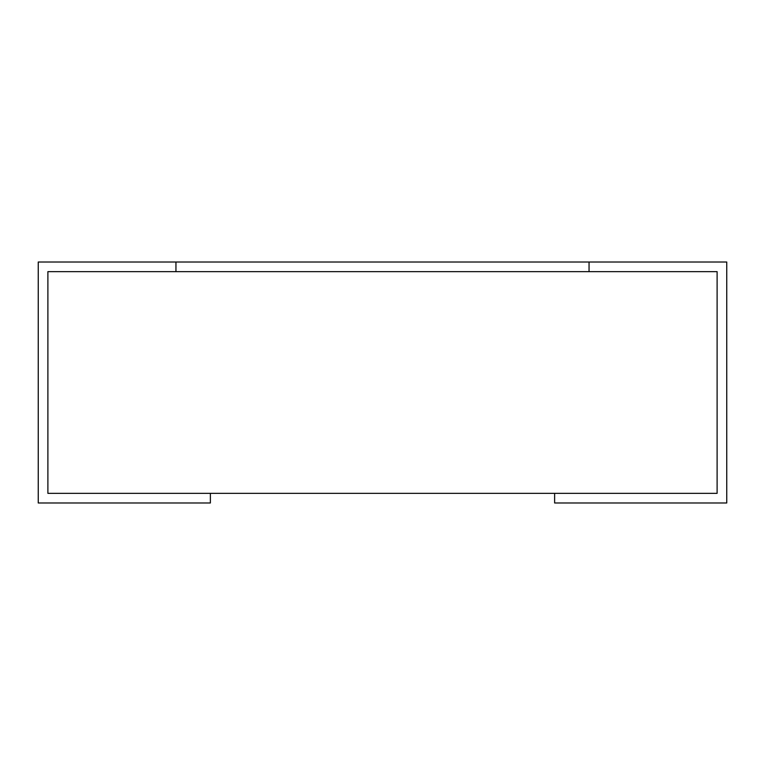 <?xml version="1.0" encoding="UTF-8"?>
<svg xmlns="http://www.w3.org/2000/svg" width="765" height="765" viewBox="0 0 765 765"><rect width="100%" height="100%" fill="white"/><g stroke="black" fill="none" stroke-linecap="round" stroke-linejoin="round"><path stroke-width="0.57" stroke-dasharray="3.83 2.87" d="M47.889 493.349L717.111 493.349L717.111 271.651L47.889 271.651L175.95 271.651L47.889 271.651L47.889 493.349L47.889 271.651M717.111 493.349L554.625 493.349L717.111 493.349L717.111 271.651L589.05 271.651L717.111 271.651M210.375 493.349L210.375 502.988L38.25 502.988L38.25 262.012L589.05 262.012L589.05 271.651L589.05 262.012L726.75 262.012L726.75 502.988L554.625 502.988L554.625 493.349M175.95 262.012L175.95 271.651L175.95 262.012L175.95 271.651L589.05 271.651L589.05 262.012"/><path stroke-width="1.15" d="M717.111 493.349L717.111 271.651L717.111 493.349L47.889 493.349L47.889 271.651L717.111 271.651M554.625 493.349L554.625 502.988L726.75 502.988L726.75 262.012L589.05 262.012L589.05 271.651L175.95 271.651L175.95 262.012L38.25 262.012L38.25 502.988L210.375 502.988L210.375 493.349M47.889 493.349L47.889 271.651M175.95 262.012L589.05 262.012"/></g></svg>
